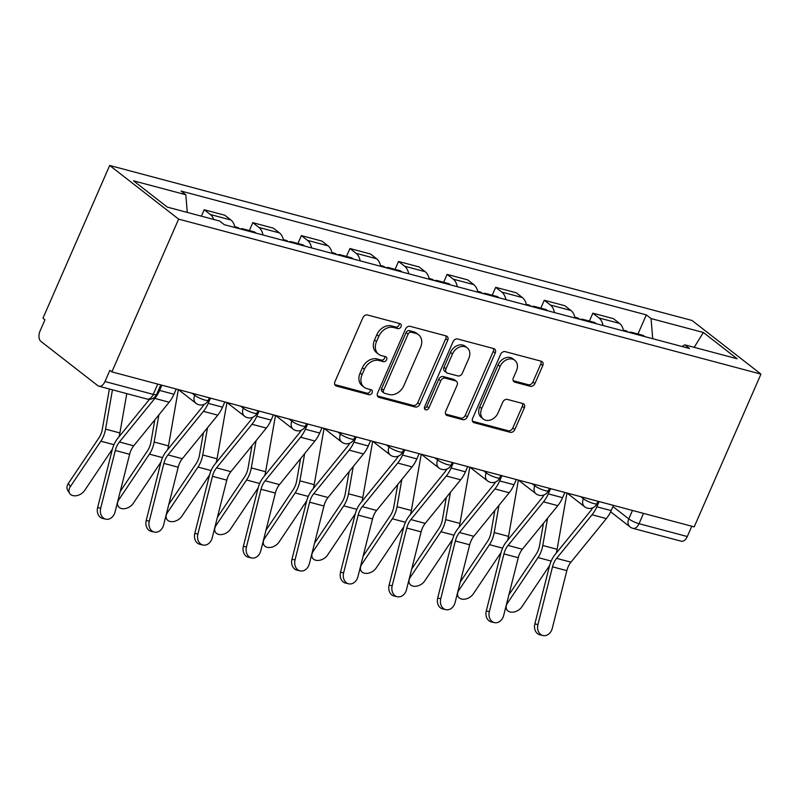 <?xml version="1.0" encoding="UTF-8"?>
<svg xmlns="http://www.w3.org/2000/svg" width="801" height="801" viewBox="0 0 801 801"><rect width="100%" height="100%" fill="white"/><g stroke="black" fill="none" stroke-linecap="round" stroke-linejoin="round"><path stroke-width="1.2" d="M401.031 326.688A2.773 2.143 127.9 0 0 400.59 323.934A2.773 2.143 127.9 0 0 399.979 323.634L367.499 314.993A3.955 3.064 127.9 0 0 362.893 317.727L334.948 381.687A3.955 3.064 127.9 0 0 335.579 385.621A3.955 3.064 127.9 0 0 336.45 386.052L368.931 394.703A2.773 2.143 127.9 0 0 372.155 392.78A2.773 2.143 127.9 0 0 371.714 390.027A2.773 2.143 127.9 0 0 371.103 389.727L366.898 388.605A12.656 9.812 127.9 0 1 364.095 387.223A12.656 9.812 127.9 0 1 362.082 374.638L364.415 369.301A12.656 9.812 127.9 0 1 379.163 360.54L383.369 361.651A2.773 2.143 127.9 0 0 386.593 359.739A2.773 2.143 127.9 0 0 386.152 356.986A2.773 2.143 127.9 0 0 385.541 356.685L381.336 355.564A12.656 9.812 127.9 0 1 378.533 354.182A12.656 9.812 127.9 0 1 376.52 341.586L378.853 336.26A12.656 9.812 127.9 0 1 393.601 327.489L397.807 328.61A2.773 2.143 127.9 0 0 401.031 326.688M378.533 354.182L376.52 352.62A12.656 9.812 127.9 0 1 374.508 340.024L376.84 334.698A12.656 9.812 127.9 0 1 391.589 325.927L395.794 327.048A2.773 2.143 127.9 0 0 399.018 325.126A2.773 2.143 127.9 0 0 399.228 323.434M334.798 384.59L366.918 393.141A2.773 2.143 127.9 0 0 370.142 391.218A2.773 2.143 127.9 0 0 370.352 389.526M364.095 387.223L362.082 385.661A12.656 9.812 127.9 0 1 360.08 373.066L362.402 367.739A12.656 9.812 127.9 0 1 377.151 358.968L381.356 360.09A2.773 2.143 127.9 0 0 384.58 358.177A2.773 2.143 127.9 0 0 384.79 356.485M530.322 386.292A3.955 3.064 127.9 0 0 534.938 383.549L542.778 365.606A3.955 3.064 127.9 0 0 542.147 361.672A3.955 3.064 127.9 0 0 541.266 361.241L505.201 351.639A3.955 3.064 127.9 0 0 500.595 354.382L472.65 418.342A3.955 3.064 127.9 0 0 473.281 422.277A3.955 3.064 127.9 0 0 474.152 422.708L510.227 432.31A3.955 3.064 127.9 0 0 514.833 429.566L524.305 407.889A3.955 3.064 127.9 0 0 523.674 403.954A3.955 3.064 127.9 0 0 522.793 403.524L507.363 399.419A3.955 3.064 127.9 0 0 502.748 402.152L498.052 412.905A10.583 8.2 127.9 0 1 483.383 419.083A10.583 8.2 127.9 0 1 481.701 408.55L500.094 366.447A10.583 8.2 127.9 0 1 514.773 360.27A10.583 8.2 127.9 0 1 516.455 370.803L513.381 377.822A3.955 3.064 127.9 0 0 514.012 381.757A3.955 3.064 127.9 0 0 514.893 382.187L530.322 386.292L528.32 384.73A3.955 3.064 127.9 0 0 532.925 381.987L540.765 364.044A3.955 3.064 127.9 0 0 540.915 361.151M760.95 374.117L694.207 526.878L111.88 371.884L178.623 219.124L760.95 374.117L692.014 320.46L109.687 165.467L42.944 318.227L44.956 319.789L40.05 331.013A8.06 4.836 -75.1 0 0 40.911 341.386L97.782 385.651A8.06 4.836 -75.1 0 0 98.873 386.202A8.06 4.836 -75.1 0 0 104.971 381.536L153.231 394.392A8.06 1.592 23.6 0 0 156.606 394.482L160.791 384.901M447.709 340.305A3.955 3.064 127.9 0 0 447.088 336.37A3.955 3.064 127.9 0 0 446.207 335.939L410.142 326.337A3.955 3.064 127.9 0 0 405.526 329.081L377.591 393.041A3.955 3.064 127.9 0 0 378.212 396.976A3.955 3.064 127.9 0 0 379.093 397.406L415.158 407.008A3.955 3.064 127.9 0 0 419.774 404.265L447.709 340.305L445.706 338.743A3.955 3.064 127.9 0 0 445.847 335.849M457.671 338.993L493.736 348.595A3.955 3.064 127.9 0 1 494.618 349.026A3.955 3.064 127.9 0 1 495.238 352.961L467.303 416.92A3.955 3.064 127.9 0 1 462.688 419.654L447.258 415.549A3.955 3.064 127.9 0 1 446.377 415.118A3.955 3.064 127.9 0 1 445.746 411.183L457.081 385.241A3.955 3.064 127.9 0 0 456.46 381.306A3.955 3.064 127.9 0 0 455.579 380.875L445.336 378.152A3.955 3.064 127.9 0 0 440.73 380.886L428.935 407.889A2.773 2.143 127.9 0 1 425.091 409.511A2.773 2.143 127.9 0 1 424.65 406.758L453.066 341.727A3.955 3.064 127.9 0 1 457.671 338.993M691.794 526.237L687.298 536.53A8.06 4.836 104.9 0 1 681.2 541.196L632.94 528.35A8.06 4.836 -75.1 0 0 639.028 523.684L687.298 536.53M111.88 371.884L109.867 370.322L104.971 381.536M178.623 219.124L109.687 165.467M234.973 227.534A18.533 11.134 -75.1 0 0 230.898 219.985L210.343 214.508A18.533 11.134 104.9 0 1 213.697 219.454M210.343 214.508L204.215 209.742L201.401 216.18M230.898 219.985L224.771 215.209L204.215 209.742M249.341 230.568L252.796 222.668L258.923 227.444A18.533 11.134 104.9 0 1 262.998 234.993M283.554 240.46A18.533 11.134 -75.1 0 0 279.479 232.911L273.351 228.145L252.796 222.668M297.922 243.504L301.376 235.604L307.504 240.37A18.533 11.134 104.9 0 1 311.579 247.92M332.125 253.386A18.533 11.134 -75.1 0 0 328.06 245.847L321.922 241.071L301.376 235.604M346.503 256.43L349.957 248.53L356.085 253.306A18.533 11.134 104.9 0 1 360.16 260.846M380.705 266.322A18.533 11.134 -75.1 0 0 376.63 258.773L370.503 253.997L349.957 248.53M395.083 269.356L398.528 261.456L404.665 266.232A18.533 11.134 104.9 0 1 408.73 273.782M429.286 279.249A18.533 11.134 -75.1 0 0 425.211 271.699L419.083 266.933L398.528 261.456M443.664 282.292L447.108 274.393L453.246 279.159A18.533 11.134 104.9 0 1 457.311 286.708M477.867 292.185A18.533 11.134 -75.1 0 0 473.791 284.635L467.664 279.859L447.108 274.393M492.235 295.219L495.689 287.319L501.816 292.095A18.533 11.134 104.9 0 1 505.892 299.644M526.447 305.111A18.533 11.134 -75.1 0 0 522.372 297.561L516.245 292.786L495.689 287.319M540.815 308.155L544.269 300.255L550.397 305.021A18.533 11.134 104.9 0 1 554.472 312.57M575.028 318.037A18.533 11.134 -75.1 0 0 570.953 310.488L564.825 305.722L544.269 300.255M589.396 321.081L592.85 313.181L598.978 317.947A18.533 11.134 104.9 0 1 603.053 325.496M623.609 330.973A18.533 11.134 -75.1 0 0 619.533 323.424L613.406 318.648L592.85 313.181M652.715 338.723L651.053 318.568L703.368 332.485L737.14 358.768L684.815 344.841L689.541 348.515L224.3 224.691L219.574 221.016L167.259 207.089L133.497 180.816L185.812 194.733L187.274 212.415M651.053 318.568L646.327 314.883L181.086 191.059L185.812 194.733M637.976 334.007L646.327 314.883M684.815 344.841L681.931 346.493M694.207 347.344L703.368 332.485M377.441 395.934L413.146 405.436A3.955 3.064 127.9 0 0 417.762 402.703L445.706 338.743M411.324 332.215A2.773 2.143 127.9 0 0 408.099 334.127L383.579 390.267A2.773 2.143 127.9 0 0 384.009 393.021A2.773 2.143 127.9 0 0 384.63 393.321L389.056 394.503A12.656 9.812 127.9 0 0 403.804 385.742L420.575 347.364A12.656 9.812 127.9 0 0 418.563 334.768A12.656 9.812 127.9 0 0 415.759 333.386L411.324 332.215L409.321 330.643A2.773 2.143 127.9 0 0 406.087 332.565L408.099 334.127M384.009 393.021L382.007 391.459A2.773 2.143 127.9 0 1 381.566 388.705L406.087 332.565M418.563 334.768L416.56 333.206A12.656 9.812 127.9 0 0 413.747 331.824L415.759 333.386M409.321 330.643L413.747 331.824M445.606 414.077L460.685 418.092A3.955 3.064 127.9 0 0 465.291 415.349L493.236 351.399A3.955 3.064 127.9 0 0 493.376 348.495M456.46 381.306L454.447 379.744A3.955 3.064 127.9 0 0 453.566 379.314L443.333 376.59A3.955 3.064 127.9 0 0 438.718 379.324L426.923 406.327L428.935 407.889M424.42 408.3A2.773 2.143 127.9 0 0 426.923 406.327M468.845 358.327A10.583 8.2 127.9 0 0 467.163 347.804A10.583 8.2 127.9 0 0 452.485 353.972L446.007 368.81A3.955 3.064 127.9 0 0 446.638 372.745A3.955 3.064 127.9 0 0 447.509 373.176L457.751 375.899A3.955 3.064 127.9 0 0 462.357 373.166L468.845 358.327M467.163 347.804L465.151 346.232A10.583 8.2 127.9 0 0 450.482 352.41L452.485 353.972M446.638 372.745L444.625 371.183A3.955 3.064 127.9 0 1 443.994 367.248L450.482 352.41M513.241 380.715L528.32 384.73M514.773 360.27L512.76 358.708A10.583 8.2 127.9 0 0 498.092 364.886L500.094 366.447M483.383 419.083L481.371 417.511A10.583 8.2 127.9 0 1 479.689 406.988L498.092 364.886M472.5 421.236L508.214 430.738A3.955 3.064 127.9 0 0 512.82 428.004L522.292 406.327A3.955 3.064 127.9 0 0 522.442 403.434M69.617 493.346L67.644 490.132A9.272 6.428 -31.5 0 1 68.385 483.393L70.358 486.607A9.272 6.428 148.5 0 0 69.617 493.346A9.272 6.428 148.5 0 0 76.736 495.639A9.272 6.428 148.5 0 0 84.686 490.422L112.4 449.121M109.387 388.996L102.368 429.046A14.909 8.951 104.9 0 1 98.863 437.997L68.385 483.393M112.46 389.817L105.572 429.126A20.145 12.095 104.9 0 1 100.836 441.211L70.358 486.607M126.778 393.631L119.9 432.94A20.145 12.095 104.9 0 1 118.969 436.845M100.706 508.224A9.272 7.409 102.9 0 0 105.802 519.168A9.272 7.409 102.9 0 0 115.034 512.039L129.622 454.277L115.304 450.472L100.706 508.224L97.642 507.524A9.272 7.409 -77.1 0 0 102.738 518.467L105.802 519.168M161.902 385.201L159.619 390.427A25.392 15.239 104.9 0 1 154.833 398.417L119.409 441.992A14.909 8.951 -75.1 0 0 115.304 450.472M176.23 389.006L173.947 394.242A25.392 15.239 104.9 0 1 169.161 402.222L133.727 445.797A14.909 8.951 -75.1 0 0 129.622 454.277M149.487 399.319L117.777 438.307A20.145 12.095 -75.1 0 0 112.23 449.772L97.642 507.524M158.918 414.818L154.152 442.052A20.145 12.095 104.9 0 1 149.407 454.137L118.938 499.534A9.272 6.428 148.5 0 0 118.198 506.282A9.272 6.428 148.5 0 0 125.316 508.565A9.272 6.428 148.5 0 0 133.266 503.348L160.981 462.057M244.786 230.147A10.073 6.048 -75.1 0 0 242.763 228.816A10.073 6.048 -75.1 0 0 240.34 228.956M256 233.131A10.073 6.048 -75.1 0 0 253.967 231.799L242.763 228.816M239.499 228.736A10.073 6.048 -75.1 0 0 237.466 227.414L234.783 226.693M154.823 419.854L150.948 441.982A14.909 8.951 104.9 0 1 147.444 450.923L120.23 491.454M178.333 389.566L168.48 445.867A20.145 12.095 104.9 0 1 167.549 449.772M207.499 427.744L202.733 454.988A20.145 12.095 104.9 0 1 197.987 467.073L167.519 512.47A9.272 6.428 148.5 0 0 166.778 519.208A9.272 6.428 148.5 0 0 173.897 521.491A9.272 6.428 148.5 0 0 181.837 516.275L209.562 474.983M293.366 243.073A10.073 6.048 -75.1 0 0 291.344 241.752A10.073 6.048 -75.1 0 0 288.921 241.892M304.58 246.057A10.073 6.048 -75.1 0 0 302.548 244.736L291.344 241.752M288.08 241.662A10.073 6.048 -75.1 0 0 286.047 240.34L283.364 239.629M203.404 432.79L199.529 454.908A14.909 8.951 104.9 0 1 196.025 463.849L168.811 504.38M240.66 406.157L243.314 408.22A8.06 6.248 -52.1 0 0 244.585 416.24L226.943 402.513L217.061 458.793A20.145 12.095 104.9 0 1 216.13 462.708M149.286 521.151A9.272 7.409 102.9 0 0 154.383 532.094A9.272 7.409 102.9 0 0 163.614 524.965L178.202 467.213L163.885 463.399L149.286 521.151L146.223 520.45A9.272 7.409 -77.1 0 0 151.319 531.393L154.383 532.094M210.483 398.127L208.2 403.354A25.392 15.239 104.9 0 1 203.414 411.344L167.99 454.918A14.909 8.951 -75.1 0 0 163.885 463.399M224.811 401.942L222.528 407.168A25.392 15.239 104.9 0 1 217.742 415.158L182.308 458.733A14.909 8.951 -75.1 0 0 178.202 467.213M204.035 404.405A20.145 12.095 104.9 0 1 201.792 407.659L166.358 451.233A20.145 12.095 -75.1 0 0 160.811 462.698L146.223 520.45M197.867 534.087A9.272 7.409 102.9 0 0 202.963 545.02A9.272 7.409 102.9 0 0 212.195 537.902L226.783 480.139L212.465 476.325L197.867 534.087L194.803 533.386A9.272 7.409 -77.1 0 0 199.9 544.32L202.963 545.02M259.063 411.053L256.781 416.29A25.392 15.239 104.9 0 1 251.995 424.27L216.56 467.844A14.909 8.951 -75.1 0 0 212.465 476.325M273.391 414.868L271.108 420.094A25.392 15.239 104.9 0 1 266.322 428.084L230.888 471.659A14.909 8.951 -75.1 0 0 226.783 480.139M252.605 417.331A20.145 12.095 104.9 0 1 250.373 420.595L214.938 464.169A20.145 12.095 -75.1 0 0 209.391 475.624L194.803 533.386M256.08 440.68L251.314 467.914A20.145 12.095 104.9 0 1 246.568 479.999L216.1 525.396A9.272 6.428 148.5 0 0 215.349 532.134A9.272 6.428 148.5 0 0 222.478 534.427A9.272 6.428 148.5 0 0 230.418 529.211L258.142 487.909M341.947 256A10.073 6.048 -75.1 0 0 339.914 254.678A10.073 6.048 -75.1 0 0 337.501 254.818M353.161 258.993A10.073 6.048 -75.1 0 0 351.128 257.662L339.914 254.678M336.65 254.598A10.073 6.048 -75.1 0 0 334.628 253.266L331.944 252.555M251.985 445.716L248.11 467.834A14.909 8.951 104.9 0 1 244.605 476.785L217.391 517.316M275.494 415.429L265.632 471.729A20.145 12.095 104.9 0 1 264.71 475.634M304.66 453.606L299.894 480.84A20.145 12.095 104.9 0 1 295.148 492.925L264.68 538.322A9.272 6.428 148.5 0 0 263.93 545.07A9.272 6.428 148.5 0 0 271.048 547.353A9.272 6.428 148.5 0 0 278.998 542.137L306.723 500.845M390.528 268.936A10.073 6.048 -75.1 0 0 388.495 267.604A10.073 6.048 -75.1 0 0 386.082 267.754M401.742 271.919A10.073 6.048 -75.1 0 0 399.709 270.588L388.495 267.604M385.231 267.524A10.073 6.048 -75.1 0 0 383.208 266.202L380.525 265.491M300.565 458.643L296.69 480.77A14.909 8.951 104.9 0 1 293.176 489.711L265.972 530.242M324.075 428.365L314.212 484.655A20.145 12.095 104.9 0 1 313.281 488.57M353.241 466.532L348.475 493.776A20.145 12.095 104.9 0 1 343.729 505.862L313.251 551.258A9.272 6.428 148.5 0 0 312.51 557.997A9.272 6.428 148.5 0 0 319.629 560.279A9.272 6.428 148.5 0 0 327.579 555.063L355.304 513.771M439.108 281.862A10.073 6.048 -75.1 0 0 437.076 280.54A10.073 6.048 -75.1 0 0 434.653 280.68M450.322 284.846A10.073 6.048 -75.1 0 0 448.29 283.524L437.076 280.54M433.812 280.46A10.073 6.048 -75.1 0 0 431.779 279.128L429.106 278.418M349.146 471.579L345.271 493.696A14.909 8.951 104.9 0 1 341.757 502.648L314.553 543.178M386.402 444.945L389.046 447.008A8.06 6.248 -52.1 0 0 390.327 455.028L372.685 441.301L362.793 497.581A20.145 12.095 104.9 0 1 361.862 501.496M246.448 547.013A9.272 7.409 102.9 0 0 251.544 557.957A9.272 7.409 102.9 0 0 260.776 550.828L275.364 493.076L261.036 489.261L246.448 547.013L243.384 546.312A9.272 7.409 -77.1 0 0 248.47 557.256L251.544 557.957M307.644 423.989L305.361 429.216A25.392 15.239 104.9 0 1 300.575 437.206L265.141 480.78A14.909 8.951 -75.1 0 0 261.036 489.261M321.972 427.804L319.679 433.031A25.392 15.239 104.9 0 1 314.893 441.021L279.469 484.595A14.909 8.951 -75.1 0 0 275.364 493.076M301.186 430.257A20.145 12.095 104.9 0 1 298.943 433.521L263.519 477.096A20.145 12.095 -75.1 0 0 257.972 488.56L243.384 546.312M295.028 559.939A9.272 7.409 102.9 0 0 300.125 570.883A9.272 7.409 102.9 0 0 309.356 563.754L323.944 506.002L309.617 502.187L295.028 559.939L291.964 559.238A9.272 7.409 -77.1 0 0 297.051 570.182L300.125 570.883M356.225 436.915L353.942 442.142A25.392 15.239 104.9 0 1 349.156 450.132L313.722 493.706A14.909 8.951 -75.1 0 0 309.617 502.187M370.543 440.73L368.26 445.957A25.392 15.239 104.9 0 1 363.474 453.947L328.05 497.521A14.909 8.951 -75.1 0 0 323.944 506.002M349.767 443.193A20.145 12.095 104.9 0 1 347.524 446.447L312.1 490.022A20.145 12.095 -75.1 0 0 306.553 501.486L291.964 559.238M343.609 572.875A9.272 7.409 102.9 0 0 348.705 583.819A9.272 7.409 102.9 0 0 357.927 576.69L372.525 518.928L358.197 515.123L343.609 572.875L340.535 572.174A9.272 7.409 -77.1 0 0 345.631 583.108L348.705 583.819M404.805 449.852L402.513 455.078A25.392 15.239 104.9 0 1 397.727 463.058L362.302 506.632A14.909 8.951 -75.1 0 0 358.197 515.123M419.123 453.656L416.84 458.883A25.392 15.239 104.9 0 1 412.054 466.873L376.63 510.447A14.909 8.951 -75.1 0 0 372.525 518.928M398.347 456.119A20.145 12.095 104.9 0 1 396.105 459.384L360.68 502.958A20.145 12.095 -75.1 0 0 355.133 514.412L340.535 572.174M401.822 479.469L397.046 506.703A20.145 12.095 104.9 0 1 392.31 518.788L361.832 564.184A9.272 6.428 148.5 0 0 361.091 570.933A9.272 6.428 148.5 0 0 368.21 573.216A9.272 6.428 148.5 0 0 376.16 567.999L403.884 526.708M487.689 294.798A10.073 6.048 -75.1 0 0 485.656 293.466A10.073 6.048 -75.1 0 0 483.233 293.607M498.893 297.782A10.073 6.048 -75.1 0 0 496.87 296.45L485.656 293.466M482.392 293.386A10.073 6.048 -75.1 0 0 480.36 292.055L477.686 291.344M397.727 484.505L393.852 506.632A14.909 8.951 104.9 0 1 390.337 515.574L363.133 556.104M421.236 454.217L411.374 510.517A20.145 12.095 104.9 0 1 410.442 514.422M392.19 585.801A9.272 7.409 102.9 0 0 397.276 596.745A9.272 7.409 102.9 0 0 406.507 589.616L421.106 531.864L406.778 528.049L392.19 585.801L389.116 585.1A9.272 7.409 -77.1 0 0 394.212 596.044L397.276 596.745M453.376 462.778L451.093 468.004A25.392 15.239 104.9 0 1 446.307 475.994L410.883 519.569A14.909 8.951 -75.1 0 0 406.778 528.049M467.704 466.593L465.421 471.819A25.392 15.239 104.9 0 1 460.635 479.809L425.211 523.383A14.909 8.951 -75.1 0 0 421.106 531.864M446.928 469.046A20.145 12.095 104.9 0 1 444.685 472.31L409.261 515.884A20.145 12.095 -75.1 0 0 403.714 527.348L389.116 585.1M450.402 492.395L445.626 519.629A20.145 12.095 104.9 0 1 440.89 531.724L410.412 577.11A9.272 6.428 148.5 0 0 409.671 583.859A9.272 6.428 148.5 0 0 416.79 586.142A9.272 6.428 148.5 0 0 424.74 580.925L452.455 539.634M536.269 307.724A10.073 6.048 -75.1 0 0 534.237 306.403A10.073 6.048 -75.1 0 0 531.814 306.543M547.473 310.708A10.073 6.048 -75.1 0 0 545.451 309.386L534.237 306.403M530.973 306.312A10.073 6.048 -75.1 0 0 528.94 304.991L526.257 304.28M446.297 497.431L442.432 519.559A14.909 8.951 104.9 0 1 438.918 528.5L411.714 569.03M469.807 467.153L459.954 523.443A20.145 12.095 104.9 0 1 459.023 527.358M440.76 598.737A9.272 7.409 102.9 0 0 445.857 609.671A9.272 7.409 102.9 0 0 455.088 602.542L469.686 544.79L455.358 540.975L440.76 598.737L437.696 598.027A9.272 7.409 -77.1 0 0 442.793 608.97L445.857 609.671M501.957 475.704L499.674 480.93A25.392 15.239 104.9 0 1 494.888 488.92L459.464 532.495A14.909 8.951 -75.1 0 0 455.358 540.975M516.285 479.519L514.002 484.745A25.392 15.239 104.9 0 1 509.216 492.735L473.781 536.31A14.909 8.951 -75.1 0 0 469.686 544.79M495.509 481.982A20.145 12.095 104.9 0 1 493.266 485.246L457.832 528.81A20.145 12.095 -75.1 0 0 452.295 540.274L437.696 598.027M498.973 505.331L494.207 532.565A20.145 12.095 104.9 0 1 489.471 544.65L458.993 590.047A9.272 6.428 148.5 0 0 458.252 596.785A9.272 6.428 148.5 0 0 465.371 599.078A9.272 6.428 148.5 0 0 473.321 593.861L501.036 552.56M584.85 320.65A10.073 6.048 -75.1 0 0 582.818 319.329A10.073 6.048 -75.1 0 0 580.395 319.469M596.054 323.634A10.073 6.048 -75.1 0 0 594.022 322.312L582.818 319.329M579.554 319.249A10.073 6.048 -75.1 0 0 577.521 317.917L574.838 317.206M494.878 510.367L491.003 532.485A14.909 8.951 104.9 0 1 487.499 541.436L460.295 581.967M518.387 480.079L508.535 536.38A20.145 12.095 104.9 0 1 507.604 540.285M489.341 611.664A9.272 7.409 102.9 0 0 494.437 622.607A9.272 7.409 102.9 0 0 503.669 615.478L518.257 557.716L503.939 553.912L489.341 611.664L486.277 610.963A9.272 7.409 -77.1 0 0 491.373 621.906L494.437 622.607M550.537 488.64L548.254 493.867A25.392 15.239 104.9 0 1 543.468 501.857L508.044 545.431A14.909 8.951 -75.1 0 0 503.939 553.912M564.865 492.445L562.582 497.681A25.392 15.239 104.9 0 1 557.796 505.661L522.362 549.236A14.909 8.951 -75.1 0 0 518.257 557.716M544.089 494.908A20.145 12.095 104.9 0 1 541.846 498.172L506.412 541.746A20.145 12.095 -75.1 0 0 500.865 553.201L486.277 610.963M547.554 518.257L542.788 545.491A20.145 12.095 104.9 0 1 538.042 557.576L507.574 602.973A9.272 6.428 148.5 0 0 506.833 609.721A9.272 6.428 148.5 0 0 513.952 612.004A9.272 6.428 148.5 0 0 521.902 606.788L549.616 565.496M633.421 333.586A10.073 6.048 -75.1 0 0 631.398 332.255A10.073 6.048 -75.1 0 0 628.975 332.395M644.635 336.57A10.073 6.048 -75.1 0 0 642.602 335.239L631.398 332.255M628.134 332.175A10.073 6.048 -75.1 0 0 626.102 330.853L623.418 330.132M543.458 523.293L539.584 545.421A14.909 8.951 104.9 0 1 536.079 554.362L508.865 594.893M566.968 493.005L557.116 549.306A20.145 12.095 104.9 0 1 556.184 553.211M537.922 624.59A9.272 7.409 102.9 0 0 543.018 635.533A9.272 7.409 102.9 0 0 552.249 628.405L566.838 570.652L552.52 566.838L537.922 624.59L534.858 623.889A9.272 7.409 -77.1 0 0 539.954 634.833L543.018 635.533M599.118 501.566L596.835 506.793A25.392 15.239 104.9 0 1 592.049 514.783L556.615 558.357A14.909 8.951 -75.1 0 0 552.52 566.838M613.446 505.381L611.163 510.607A25.392 15.239 104.9 0 1 606.377 518.597L570.943 562.172A14.909 8.951 -75.1 0 0 566.838 570.652M592.66 507.844A20.145 12.095 104.9 0 1 590.427 511.098L554.993 554.672A20.145 12.095 -75.1 0 0 549.446 566.137L534.858 623.889M612.925 506.562L628.785 518.898A8.06 1.592 23.6 0 0 639.028 523.684L643.533 513.391M632.48 510.447L628.785 518.898A8.06 6.248 -52.1 0 0 630.057 526.918A8.06 8.06 0 0 0 632.94 528.35M570.953 310.488L550.397 305.021M522.372 297.561L501.816 292.095M473.791 284.635L453.246 279.159M425.211 271.699L404.665 266.232M376.63 258.773L356.085 253.306M328.06 245.847L307.504 240.37M279.479 232.911L258.923 227.444M619.533 323.424L598.978 317.947M580.715 496.67L583.368 498.733A8.06 1.592 23.6 0 0 591.378 502.808A8.06 1.592 23.6 0 0 596.975 503.619L598.007 501.266M583.899 497.511L583.368 498.733A8.06 6.248 -52.1 0 0 584.64 506.753A8.06 8.06 0 0 0 596.975 503.619M532.134 483.734L534.788 485.796A8.06 1.592 23.6 0 0 542.798 489.882A8.06 1.592 23.6 0 0 548.395 490.683L549.426 488.34M535.318 484.585L534.788 485.796A8.06 6.248 -52.1 0 0 536.059 493.816A8.06 8.06 0 0 0 548.395 490.683M483.554 470.808L486.207 472.87A8.06 1.592 23.6 0 0 494.227 476.955A8.06 1.592 23.6 0 0 499.824 477.756L500.845 475.414M486.738 471.659L486.207 472.87A8.06 6.248 -52.1 0 0 487.489 480.89A8.06 8.06 0 0 0 499.824 477.756M434.973 457.882L437.626 459.944A8.06 1.592 23.6 0 0 445.646 464.019A8.06 1.592 23.6 0 0 451.243 464.82L452.265 462.477M438.157 458.723L437.626 459.944A8.06 6.248 -52.1 0 0 438.908 467.954A8.06 8.06 0 0 0 451.243 464.82M389.576 445.797L389.046 447.008A8.06 1.592 23.6 0 0 397.066 451.093A8.06 1.592 23.6 0 0 402.663 451.894L403.684 449.551M337.822 432.019L340.465 434.082A8.06 1.592 23.6 0 0 348.485 438.167A8.06 1.592 23.6 0 0 354.082 438.968L355.103 436.615M340.996 432.86L340.465 434.082A8.06 6.248 -52.1 0 0 341.747 442.102A8.06 8.06 0 0 0 354.082 438.968M289.241 419.093L291.884 421.156A8.06 1.592 23.6 0 0 299.904 425.231A8.06 1.592 23.6 0 0 305.501 426.032L306.523 423.689M292.425 419.934L291.884 421.156A8.06 6.248 -52.1 0 0 293.166 429.166A8.06 8.06 0 0 0 305.501 426.032M243.844 407.008L243.314 408.22A8.06 1.592 23.6 0 0 251.324 412.305A8.06 1.592 23.6 0 0 256.921 413.106L257.952 410.763M192.08 393.231L194.733 395.293A8.06 1.592 23.6 0 0 202.743 399.369A8.06 1.592 23.6 0 0 208.34 400.18L209.371 397.827M195.264 394.072L194.733 395.293A8.06 6.248 -52.1 0 0 196.005 403.314A8.06 8.06 0 0 0 208.34 400.18M157.737 384.09L153.231 394.392A8.06 4.836 -75.1 0 1 147.144 399.048A8.06 8.06 0 0 0 156.606 394.482M391.589 325.927L393.601 327.489M376.84 334.698L378.853 336.26M374.508 340.024L376.52 341.586M381.356 360.09L383.369 361.651M377.151 358.968L379.163 360.54M362.402 367.739L364.415 369.301M360.08 373.066L362.082 374.638M366.918 393.141L368.931 394.703M334.938 384.88L336.45 386.052M395.794 327.048L397.807 328.61M417.762 402.703L419.774 404.265M413.146 405.436L415.158 407.008M377.581 396.225L379.093 397.406M381.566 388.705L383.579 390.267M493.236 351.399L495.238 352.961M465.291 415.349L467.303 416.92M460.685 418.092L462.688 419.654M445.746 414.367L447.258 415.549M453.566 379.314L455.579 380.875M443.333 376.59L445.336 378.152M438.718 379.324L440.73 380.886M443.994 367.248L446.007 368.81M513.381 381.006L514.893 382.187M479.689 406.988L481.701 408.55M522.292 406.327L524.305 407.889M512.82 428.004L514.833 429.566M508.214 430.738L510.227 432.31M472.64 421.526L474.152 422.708M540.765 364.044L542.778 365.606M532.925 381.987L534.938 383.549M100.836 441.211L113.952 444.705M105.572 429.126L119.9 432.94M173.947 394.242L159.619 390.427M133.727 445.797L119.409 441.992M169.161 402.222L154.833 398.417M118.408 498.673L118.938 499.534M149.407 454.137L162.533 457.631M154.152 442.052L168.48 445.867M166.988 511.609L167.519 512.47M197.987 467.073L211.114 470.567M202.733 454.988L217.061 458.793M222.528 407.168L208.2 403.354M182.308 458.733L167.99 454.918M217.742 415.158L203.414 411.344M271.108 420.094L256.781 416.29M230.888 471.659L216.56 467.844M266.322 428.084L251.995 424.27M215.569 524.535L216.1 525.396M246.568 479.999L259.694 483.494M251.314 467.914L265.632 471.729M264.15 537.461L264.68 538.322M295.148 492.925L308.275 496.42M299.894 480.84L314.212 484.655M312.73 550.397L313.251 551.258M343.729 505.862L356.856 509.356M348.475 493.776L362.793 497.581M319.679 433.031L305.361 429.216M279.469 484.595L265.141 480.78M314.893 441.021L300.575 437.206M368.26 445.957L353.942 442.142M328.05 497.521L313.722 493.706M363.474 453.947L349.156 450.132M416.84 458.883L402.513 455.078M376.63 510.447L362.302 506.632M412.054 466.873L397.727 463.058M361.311 563.323L361.832 564.184M392.31 518.788L405.436 522.282M397.046 506.703L411.374 510.517M465.421 471.819L451.093 468.004M425.211 523.383L410.883 519.569M460.635 479.809L446.307 475.994M409.882 576.249L410.412 577.11M440.89 531.724L454.017 535.208M445.626 519.629L459.954 523.443M514.002 484.745L499.674 480.93M473.781 536.31L459.464 532.495M509.216 492.735L494.888 488.92M458.462 589.186L458.993 590.047M489.471 544.65L502.587 548.144M494.207 532.565L508.535 536.38M562.582 497.681L548.254 493.867M522.362 549.236L508.044 545.431M557.796 505.661L543.468 501.857M507.043 602.112L507.574 602.973M538.042 557.576L551.168 561.07M542.788 545.491L557.116 549.306M611.163 510.607L596.835 506.793M570.943 562.172L556.615 558.357M606.377 518.597L592.049 514.783M178.373 389.576L196.005 403.314M244.585 416.24A8.06 8.06 0 0 0 256.921 413.106M275.524 415.439L293.166 429.166M324.105 428.365L341.747 442.102M390.327 455.028A8.06 8.06 0 0 0 402.663 451.894M421.266 454.227L438.908 467.954M469.847 467.163L487.489 480.89M518.427 480.089L536.059 493.816M567.008 493.015L584.64 506.753M630.057 526.918L610.622 511.789M147.144 399.048L98.873 386.202M116.986 504.31L118.198 506.282M165.567 517.236L166.778 519.208M214.147 530.162L215.349 532.134M262.728 543.098L263.93 545.07M311.309 556.024L312.51 557.997M359.879 568.96L361.091 570.933M408.46 581.886L409.671 583.859M457.041 594.813L458.252 596.785M505.621 607.749L506.833 609.721"/></g></svg>
